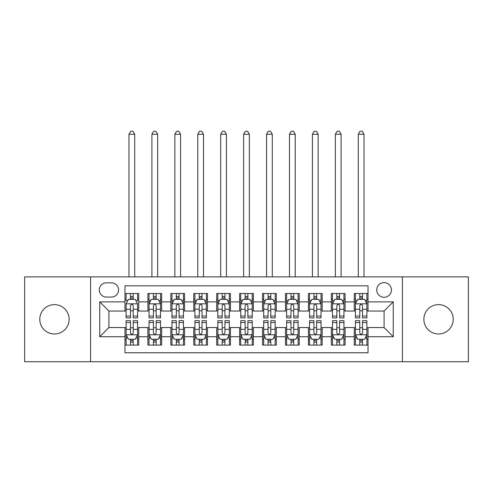 <?xml version="1.0" encoding="UTF-8"?>
<svg xmlns="http://www.w3.org/2000/svg" width="493" height="493" viewBox="0 0 493 493"><rect width="100%" height="100%" fill="white"/><g stroke="black" fill="none" stroke-linecap="round" stroke-linejoin="round"><path stroke-width="0.74" d="M438.542 304.631A14.673 14.673 0 0 0 423.863 319.304A14.673 14.673 0 0 0 438.542 333.977A14.673 14.673 0 0 0 453.215 319.304A14.673 14.673 0 0 0 438.542 304.631M54.458 304.631A14.673 14.673 0 0 0 39.785 319.304A14.673 14.673 0 0 0 54.458 333.977A14.673 14.673 0 0 0 69.137 319.304A14.673 14.673 0 0 0 54.458 304.631M384.084 282.612A7.34 7.34 0 0 0 376.744 289.952A7.34 7.34 0 0 0 384.084 297.291A7.34 7.34 0 0 0 391.417 289.952A7.34 7.34 0 0 0 384.084 282.612M402.424 361.726L468.35 361.726L468.35 276.881L402.424 276.881L402.424 361.726L90.576 361.726L90.576 276.881L24.65 276.881L24.65 361.726L90.576 361.726M368.031 293.508L354.27 293.508L354.27 301.876L345.1 301.876L345.1 311.046L354.27 311.046L354.27 301.876M345.1 301.876L345.1 293.508L331.339 293.508L331.339 301.876L322.169 301.876L322.169 311.046L331.339 311.046L331.339 301.876M322.169 301.876L322.169 293.508L308.415 293.508L308.415 301.876L299.239 301.876L299.239 311.046L308.415 311.046L308.415 301.876M299.239 301.876L299.239 293.508L285.484 293.508L285.484 301.876L276.308 301.876L276.308 311.046L285.484 311.046L285.484 301.876M276.308 301.876L276.308 293.508L262.553 293.508L262.553 301.876L253.377 301.876L253.377 311.046L262.553 311.046L262.553 301.876M253.377 301.876L253.377 293.508L239.623 293.508L239.623 301.876L230.447 301.876L230.447 311.046L239.623 311.046L239.623 301.876M230.447 301.876L230.447 293.508L216.692 293.508L216.692 301.876L207.516 301.876L207.516 311.046L216.692 311.046L216.692 301.876M207.516 301.876L207.516 293.508L193.761 293.508L193.761 301.876L184.585 301.876L184.585 311.046L193.761 311.046L193.761 301.876M184.585 301.876L184.585 293.508L170.831 293.508L170.831 301.876L161.661 301.876L161.661 311.046L170.831 311.046L170.831 301.876M161.661 301.876L161.661 293.508L147.9 293.508L147.9 311.046L138.73 311.046L138.73 293.508L124.969 293.508M124.969 345.1L138.73 345.1L138.73 327.555L147.9 327.555L147.9 345.1L161.661 345.1L161.661 327.555L170.831 327.555L170.831 336.731L161.661 336.731M170.831 336.731L170.831 345.1L184.585 345.1L184.585 327.555L193.761 327.555L193.761 336.731L184.585 336.731M193.761 336.731L193.761 345.1L207.516 345.1L207.516 327.555L216.692 327.555L216.692 336.731L207.516 336.731M216.692 336.731L216.692 345.1L230.447 345.1L230.447 327.555L239.623 327.555L239.623 336.731L230.447 336.731M239.623 336.731L239.623 345.1L253.377 345.1L253.377 327.555L262.553 327.555L262.553 336.731L253.377 336.731M262.553 336.731L262.553 345.1L276.308 345.1L276.308 327.555L285.484 327.555L285.484 336.731L276.308 336.731M285.484 336.731L285.484 345.1L299.239 345.1L299.239 327.555L308.415 327.555L308.415 336.731L299.239 336.731M308.415 336.731L308.415 345.1L322.169 345.1L322.169 327.555L331.339 327.555L331.339 336.731L322.169 336.731M331.339 336.731L331.339 345.1L345.1 345.1L345.1 327.555L354.27 327.555L354.27 336.731L345.1 336.731M106.396 297.063L111.443 297.063A7.105 7.105 0 0 0 118.548 289.952A7.105 7.105 0 0 0 111.443 282.846L106.396 282.846A7.105 7.105 0 0 0 99.29 289.952A7.105 7.105 0 0 0 106.396 297.063M402.424 276.881L90.576 276.881M368.031 301.876L368.031 285.823L124.969 285.823L124.969 311.046L108.916 311.046L108.916 327.555L124.969 327.555L124.969 352.785L368.031 352.785L368.031 327.555L384.084 327.555L384.084 311.046L368.031 311.046L368.031 301.876L393.254 301.876L393.254 336.731L368.031 336.731M124.969 336.731L99.746 336.731L99.746 301.876L124.969 301.876M354.27 336.731L354.27 345.1L368.031 345.1M124.969 299.239L126.116 299.239M130.472 299.239L133.227 299.239M137.584 299.239L138.73 299.239M124.969 310.818L126.116 310.818M130.472 310.818L133.227 310.818M137.584 310.818L138.73 310.818M124.969 327.79L126.116 327.79M130.472 327.79L133.227 327.79M137.584 327.79L138.73 327.79M124.969 339.369L126.116 339.369M130.472 339.369L133.227 339.369M137.584 339.369L138.73 339.369M147.9 310.818L149.046 310.818M153.403 310.818L156.158 310.818M160.515 310.818L161.661 310.818M147.9 299.239L149.046 299.239M153.403 299.239L156.158 299.239M160.515 299.239L161.661 299.239M147.9 327.79L149.046 327.79M153.403 327.79L156.158 327.79M160.515 327.79L161.661 327.79M147.9 339.369L149.046 339.369M153.403 339.369L156.158 339.369M160.515 339.369L161.661 339.369M170.831 327.79L171.977 327.79M176.334 327.79L179.082 327.79M183.439 327.79L184.585 327.79M170.831 339.369L171.977 339.369M176.334 339.369L179.082 339.369M183.439 339.369L184.585 339.369M170.831 299.239L171.977 299.239M176.334 299.239L179.082 299.239M183.439 299.239L184.585 299.239M170.831 310.818L171.977 310.818M176.334 310.818L179.082 310.818M183.439 310.818L184.585 310.818M193.761 327.79L194.908 327.79M199.264 327.79L202.013 327.79M206.37 327.79L207.516 327.79M193.761 339.369L194.908 339.369M199.264 339.369L202.013 339.369M206.37 339.369L207.516 339.369M193.761 299.239L194.908 299.239M199.264 299.239L202.013 299.239M206.37 299.239L207.516 299.239M193.761 310.818L194.908 310.818M199.264 310.818L202.013 310.818M206.37 310.818L207.516 310.818M216.692 327.79L217.838 327.79M222.195 327.79L224.944 327.79M229.3 327.79L230.447 327.79M216.692 339.369L217.838 339.369M222.195 339.369L224.944 339.369M229.3 339.369L230.447 339.369M216.692 299.239L217.838 299.239M222.195 299.239L224.944 299.239M229.3 299.239L230.447 299.239M216.692 310.818L217.838 310.818M222.195 310.818L224.944 310.818M229.3 310.818L230.447 310.818M239.623 327.79L240.769 327.79M245.126 327.79L247.874 327.79M252.231 327.79L253.377 327.79M239.623 339.369L240.769 339.369M245.126 339.369L247.874 339.369M252.231 339.369L253.377 339.369M239.623 299.239L240.769 299.239M245.126 299.239L247.874 299.239M252.231 299.239L253.377 299.239M239.623 310.818L240.769 310.818M245.126 310.818L247.874 310.818M252.231 310.818L253.377 310.818M262.553 327.79L263.7 327.79M268.056 327.79L270.805 327.79M275.162 327.79L276.308 327.79M262.553 339.369L263.7 339.369M268.056 339.369L270.805 339.369M275.162 339.369L276.308 339.369M262.553 299.239L263.7 299.239M268.056 299.239L270.805 299.239M275.162 299.239L276.308 299.239M262.553 310.818L263.7 310.818M268.056 310.818L270.805 310.818M275.162 310.818L276.308 310.818M285.484 327.79L286.63 327.79M290.987 327.79L293.736 327.79M298.092 327.79L299.239 327.79M285.484 339.369L286.63 339.369M290.987 339.369L293.736 339.369M298.092 339.369L299.239 339.369M285.484 299.239L286.63 299.239M290.987 299.239L293.736 299.239M298.092 299.239L299.239 299.239M285.484 310.818L286.63 310.818M290.987 310.818L293.736 310.818M298.092 310.818L299.239 310.818M308.415 327.79L309.561 327.79M313.918 327.79L316.666 327.79M321.023 327.79L322.169 327.79M308.415 339.369L309.561 339.369M313.918 339.369L316.666 339.369M321.023 339.369L322.169 339.369M308.415 299.239L309.561 299.239M313.918 299.239L316.666 299.239M321.023 299.239L322.169 299.239M308.415 310.818L309.561 310.818M313.918 310.818L316.666 310.818M321.023 310.818L322.169 310.818M331.339 327.79L332.485 327.79M336.842 327.79L339.597 327.79M343.954 327.79L345.1 327.79M331.339 339.369L332.485 339.369M336.842 339.369L339.597 339.369M343.954 339.369L345.1 339.369M331.339 299.239L332.485 299.239M336.842 299.239L339.597 299.239M343.954 299.239L345.1 299.239M331.339 310.818L332.485 310.818M336.842 310.818L339.597 310.818M343.954 310.818L345.1 310.818M354.27 327.79L355.416 327.79M359.773 327.79L362.528 327.79M366.884 327.79L368.031 327.79M354.27 339.369L355.416 339.369M359.773 339.369L362.528 339.369M366.884 339.369L368.031 339.369M354.27 299.239L355.416 299.239M359.773 299.239L362.528 299.239M366.884 299.239L368.031 299.239M354.27 310.818L355.416 310.818M359.773 310.818L362.528 310.818M366.884 310.818L368.031 310.818M108.916 311.046L99.746 301.876M108.916 327.555L99.746 336.731M393.254 301.876L384.084 311.046M393.254 336.731L384.084 327.555M133.227 293.508L133.227 299.356L133.227 296.49L130.472 296.49M137.584 316.056L133.227 316.056L133.227 317.93L137.584 317.93L137.584 303.941L135.285 299.356L128.408 299.356L126.116 303.941L126.116 317.93L130.472 317.93L130.472 316.056L126.116 316.056M127.779 300.613L126.116 300.613L126.116 293.508M126.116 300.662L126.116 296.49M137.584 300.662L137.584 296.49M135.92 300.613L137.584 300.613L137.584 293.508M130.472 299.356L130.472 293.508M133.227 316.056L133.227 305.66C132.309 303.891 131.391 303.891 130.472 305.66L130.472 313.394M126.116 309.253L130.472 309.253L130.472 316.056M134.712 276.881L134.712 134.256L128.981 134.256L128.981 276.881M128.981 134.256L130.7 131.274L132.993 131.274L134.712 134.256M130.472 342.117L133.227 342.117M126.116 322.545L130.472 322.545L130.472 320.678L126.116 320.678L126.116 334.667L128.408 339.252L135.285 339.252L137.584 334.667L137.584 320.678L133.227 320.678L133.227 322.545L137.584 322.545M137.584 334.667L137.584 345.1M126.116 334.667L126.116 345.1M133.227 339.252L133.227 345.1M130.472 345.1L130.472 339.252M130.472 322.545L130.472 332.948C131.391 334.716 132.309 334.716 133.227 332.948L133.227 322.545M156.158 296.49L153.403 296.49M160.515 316.056L156.158 316.056L156.158 317.93L160.515 317.93L160.515 303.941L158.216 299.356L151.339 299.356L149.046 303.941L149.046 317.93L153.403 317.93L153.403 316.056L149.046 316.056M149.046 303.941L149.046 293.508M160.515 303.941L160.515 293.508M153.403 299.356L153.403 293.508M156.158 293.508L156.158 299.356M156.158 316.056L156.158 305.66C155.24 303.891 154.321 303.891 153.403 305.66L153.403 316.056M157.643 276.881L157.643 134.256L151.912 134.256L151.912 276.881M151.912 134.256L153.631 131.274L155.924 131.274L157.643 134.256M179.082 296.49L176.334 296.49M183.439 316.056L179.082 316.056L179.082 317.93L183.439 317.93L183.439 303.941L181.147 299.356L174.269 299.356L171.977 303.941L171.977 317.93L176.334 317.93L176.334 316.056L171.977 316.056M171.977 303.941L171.977 293.508M183.439 303.941L183.439 293.508M176.334 299.356L176.334 293.508M179.082 293.508L179.082 299.356M179.082 316.056L179.082 305.66C178.17 303.891 177.252 303.891 176.334 305.66L176.334 316.056M180.574 276.881L180.574 134.256L174.842 134.256L174.842 276.881M174.842 134.256L176.562 131.274L178.854 131.274L180.574 134.256M202.013 296.49L199.264 296.49M206.37 316.056L202.013 316.056L202.013 317.93L206.37 317.93L206.37 303.941L204.077 299.356L197.2 299.356L194.908 303.941L194.908 317.93L199.264 317.93L199.264 316.056L194.908 316.056M194.908 303.941L194.908 293.508M206.37 303.941L206.37 293.508M199.264 299.356L199.264 293.508M202.013 293.508L202.013 299.356M202.013 316.056L202.013 305.66C201.101 303.891 200.183 303.891 199.264 305.66L199.264 316.056M203.504 276.881L203.504 134.256L197.773 134.256L197.773 276.881M197.773 134.256L199.492 131.274L201.785 131.274L203.504 134.256M224.944 296.49L222.195 296.49M229.3 316.056L224.944 316.056L224.944 317.93L229.3 317.93L229.3 303.941L227.008 299.356L220.131 299.356L217.838 303.941L217.838 317.93L222.195 317.93L222.195 316.056L217.838 316.056M217.838 303.941L217.838 293.508M229.3 303.941L229.3 293.508M222.195 299.356L222.195 293.508M224.944 293.508L224.944 299.356M224.944 316.056L224.944 305.66C224.032 303.891 223.113 303.891 222.195 305.66L222.195 316.056M226.435 276.881L226.435 134.256L220.704 134.256L220.704 276.881M220.704 134.256L222.423 131.274L224.716 131.274L226.435 134.256M153.403 342.117L156.158 342.117M149.046 322.545L153.403 322.545L153.403 320.678L149.046 320.678L149.046 334.667L151.339 339.252L158.216 339.252L160.515 334.667L160.515 320.678L156.158 320.678L156.158 322.545L160.515 322.545M160.515 334.667L160.515 345.1M149.046 334.667L149.046 345.1M156.158 339.252L156.158 345.1M153.403 345.1L153.403 339.252M153.403 322.545L153.403 332.948C154.321 334.716 155.233 334.716 156.158 332.948L156.158 322.545M176.334 342.117L179.082 342.117M171.977 322.545L176.334 322.545L176.334 320.678L171.977 320.678L171.977 334.667L174.269 339.252L181.147 339.252L183.439 334.667L183.439 320.678L179.082 320.678L179.082 322.545L183.439 322.545M183.439 334.667L183.439 345.1M171.977 334.667L171.977 345.1M179.082 339.252L179.082 345.1M176.334 345.1L176.334 339.252M176.334 322.545L176.334 332.948C177.252 334.716 178.164 334.716 179.082 332.948L179.082 322.545M199.264 342.117L202.013 342.117M194.908 322.545L199.264 322.545L199.264 320.678L194.908 320.678L194.908 334.667L197.2 339.252L204.077 339.252L206.37 334.667L206.37 320.678L202.013 320.678L202.013 322.545L206.37 322.545M206.37 334.667L206.37 345.1M194.908 334.667L194.908 345.1M202.013 339.252L202.013 345.1M199.264 345.1L199.264 339.252M199.264 322.545L199.264 332.948C200.183 334.716 201.095 334.716 202.013 332.948L202.013 322.545M222.195 342.117L224.944 342.117M217.838 322.545L222.195 322.545L222.195 320.678L217.838 320.678L217.838 334.667L220.131 339.252L227.008 339.252L229.3 334.667L229.3 320.678L224.944 320.678L224.944 322.545L229.3 322.545M229.3 334.667L229.3 345.1M217.838 334.667L217.838 345.1M224.944 339.252L224.944 345.1M222.195 345.1L222.195 339.252M222.195 322.545L222.195 332.948C223.107 334.716 224.025 334.716 224.944 332.948L224.944 322.545M247.874 296.49L245.126 296.49M252.231 316.056L247.874 316.056L247.874 317.93L252.231 317.93L252.231 303.941L249.939 299.356L243.061 299.356L240.769 303.941L240.769 317.93L245.126 317.93L245.126 316.056L240.769 316.056M240.769 303.941L240.769 293.508M252.231 303.941L252.231 293.508M245.126 299.356L245.126 293.508M247.874 293.508L247.874 299.356M247.874 316.056L247.874 305.66C246.962 303.891 246.044 303.891 245.126 305.66L245.126 316.056M249.366 276.881L249.366 134.256L243.634 134.256L243.634 276.881M243.634 134.256L245.354 131.274L247.646 131.274L249.366 134.256M245.126 342.117L247.874 342.117M240.769 322.545L245.126 322.545L245.126 320.678L240.769 320.678L240.769 334.667L243.061 339.252L249.939 339.252L252.231 334.667L252.231 320.678L247.874 320.678L247.874 322.545L252.231 322.545M252.231 334.667L252.231 345.1M240.769 334.667L240.769 345.1M247.874 339.252L247.874 345.1M245.126 345.1L245.126 339.252M245.126 322.545L245.126 332.948C246.038 334.716 246.956 334.716 247.874 332.948L247.874 322.545M270.805 296.49L268.056 296.49M275.162 316.056L270.805 316.056L270.805 317.93L275.162 317.93L275.162 303.941L272.869 299.356L265.992 299.356L263.7 303.941L263.7 317.93L268.056 317.93L268.056 316.056L263.7 316.056M263.7 303.941L263.7 293.508M275.162 303.941L275.162 293.508M268.056 299.356L268.056 293.508M270.805 293.508L270.805 299.356M270.805 316.056L270.805 305.66C269.893 303.891 268.975 303.891 268.056 305.66L268.056 316.056M272.296 276.881L272.296 134.256L266.565 134.256L266.565 276.881M266.565 134.256L268.284 131.274L270.577 131.274L272.296 134.256M268.056 342.117L270.805 342.117M263.7 322.545L268.056 322.545L268.056 320.678L263.7 320.678L263.7 334.667L265.992 339.252L272.869 339.252L275.162 334.667L275.162 320.678L270.805 320.678L270.805 322.545L275.162 322.545M275.162 334.667L275.162 345.1M263.7 334.667L263.7 345.1M270.805 339.252L270.805 345.1M268.056 345.1L268.056 339.252M268.056 322.545L268.056 332.948C268.968 334.716 269.887 334.716 270.805 332.948L270.805 322.545M293.736 296.49L290.987 296.49M298.092 316.056L293.736 316.056L293.736 317.93L298.092 317.93L298.092 303.941L295.8 299.356L288.923 299.356L286.63 303.941L286.63 317.93L290.987 317.93L290.987 316.056L286.63 316.056M286.63 303.941L286.63 293.508M298.092 303.941L298.092 293.508M290.987 299.356L290.987 293.508M293.736 293.508L293.736 299.356M293.736 316.056L293.736 305.66C292.817 303.891 291.905 303.891 290.987 305.66L290.987 316.056M295.227 276.881L295.227 134.256L289.496 134.256L289.496 276.881M289.496 134.256L291.215 131.274L293.508 131.274L295.227 134.256M290.987 342.117L293.736 342.117M286.63 322.545L290.987 322.545L290.987 320.678L286.63 320.678L286.63 334.667L288.923 339.252L295.8 339.252L298.092 334.667L298.092 320.678L293.736 320.678L293.736 322.545L298.092 322.545M298.092 334.667L298.092 345.1M286.63 334.667L286.63 345.1M293.736 339.252L293.736 345.1M290.987 345.1L290.987 339.252M290.987 322.545L290.987 332.948C291.899 334.716 292.817 334.716 293.736 332.948L293.736 322.545M316.666 296.49L313.918 296.49M321.023 316.056L316.666 316.056L316.666 317.93L321.023 317.93L321.023 303.941L318.731 299.356L311.853 299.356L309.561 303.941L309.561 317.93L313.918 317.93L313.918 316.056L309.561 316.056M309.561 303.941L309.561 293.508M321.023 303.941L321.023 293.508M313.918 299.356L313.918 293.508M316.666 293.508L316.666 299.356M316.666 316.056L316.666 305.66C315.748 303.891 314.836 303.891 313.918 305.66L313.918 316.056M318.158 276.881L318.158 134.256L312.426 134.256L312.426 276.881M312.426 134.256L314.146 131.274L316.438 131.274L318.158 134.256M313.918 342.117L316.666 342.117M309.561 322.545L313.918 322.545L313.918 320.678L309.561 320.678L309.561 334.667L311.853 339.252L318.731 339.252L321.023 334.667L321.023 320.678L316.666 320.678L316.666 322.545L321.023 322.545M321.023 334.667L321.023 345.1M309.561 334.667L309.561 345.1M316.666 339.252L316.666 345.1M313.918 345.1L313.918 339.252M313.918 322.545L313.918 332.948C314.83 334.716 315.748 334.716 316.666 332.948L316.666 322.545M339.597 296.49L336.842 296.49M343.954 316.056L339.597 316.056L339.597 317.93L343.954 317.93L343.954 303.941L341.661 299.356L334.784 299.356L332.485 303.941L332.485 317.93L336.842 317.93L336.842 316.056L332.485 316.056M332.485 303.941L332.485 293.508M343.954 303.941L343.954 293.508M336.842 299.356L336.842 293.508M339.597 293.508L339.597 299.356M339.597 316.056L339.597 305.66C338.679 303.891 337.767 303.891 336.842 305.66L336.842 316.056M341.088 276.881L341.088 134.256L335.357 134.256L335.357 276.881M335.357 134.256L337.076 131.274L339.369 131.274L341.088 134.256M336.842 342.117L339.597 342.117M332.485 322.545L336.842 322.545L336.842 320.678L332.485 320.678L332.485 334.667L334.784 339.252L341.661 339.252L343.954 334.667L343.954 320.678L339.597 320.678L339.597 322.545L343.954 322.545M343.954 334.667L343.954 345.1M332.485 334.667L332.485 345.1M339.597 339.252L339.597 345.1M336.842 345.1L336.842 339.252M336.842 322.545L336.842 332.948C337.76 334.716 338.679 334.716 339.597 332.948L339.597 322.545M362.528 296.49L359.773 296.49M366.884 316.056L362.528 316.056L362.528 317.93L366.884 317.93L366.884 303.941L364.592 299.356L357.715 299.356L355.416 303.941L355.416 317.93L359.773 317.93L359.773 316.056L355.416 316.056M355.416 303.941L355.416 293.508M366.884 303.941L366.884 293.508M359.773 299.356L359.773 293.508M362.528 293.508L362.528 299.356M362.528 316.056L362.528 305.66C361.609 303.891 360.691 303.891 359.773 305.66L359.773 316.056M364.019 276.881L364.019 134.256L358.288 134.256L358.288 276.881M358.288 134.256L360.007 131.274L362.3 131.274L364.019 134.256M359.773 342.117L362.528 342.117M355.416 322.545L359.773 322.545L359.773 320.678L355.416 320.678L355.416 334.667L357.715 339.252L364.592 339.252L366.884 334.667L366.884 320.678L362.528 320.678L362.528 322.545L366.884 322.545M366.884 334.667L366.884 345.1M355.416 334.667L355.416 345.1M362.528 339.252L362.528 345.1M359.773 345.1L359.773 339.252M359.773 322.545L359.773 332.948C360.691 334.716 361.609 334.716 362.528 332.948L362.528 322.545M147.9 336.731L138.73 336.731M147.9 301.876L138.73 301.876M137.522 303.824L126.171 303.824M137.584 309.253L133.227 309.253M133.227 297.945L130.472 297.945M126.171 334.784L137.522 334.784M137.584 337.988L135.92 337.988M127.779 337.988L126.116 337.988M133.227 329.355L137.584 329.355M126.116 329.355L130.472 329.355M130.472 340.657L133.227 340.657M160.453 303.824L149.102 303.824M149.046 300.613L150.71 300.613M158.851 300.613L160.515 300.613M153.403 309.253L149.046 309.253M160.515 309.253L156.158 309.253M156.158 297.945L153.403 297.945M183.384 303.824L172.032 303.824M171.977 300.613L173.641 300.613M181.781 300.613L183.439 300.613M176.334 309.253L171.977 309.253M183.439 309.253L179.082 309.253M179.082 297.945L176.334 297.945M206.314 303.824L194.963 303.824M194.908 300.613L196.571 300.613M204.712 300.613L206.37 300.613M199.264 309.253L194.908 309.253M206.37 309.253L202.013 309.253M202.013 297.945L199.264 297.945M229.245 303.824L217.894 303.824M217.838 300.613L219.502 300.613M227.643 300.613L229.3 300.613M222.195 309.253L217.838 309.253M229.3 309.253L224.944 309.253M224.944 297.945L222.195 297.945M149.102 334.784L160.453 334.784M160.515 337.988L158.851 337.988M150.71 337.988L149.046 337.988M156.158 329.355L160.515 329.355M149.046 329.355L153.403 329.355M153.403 340.657L156.158 340.657M172.032 334.784L183.384 334.784M183.439 337.988L181.781 337.988M173.641 337.988L171.977 337.988M179.082 329.355L183.439 329.355M171.977 329.355L176.334 329.355M176.334 340.657L179.082 340.657M194.963 334.784L206.314 334.784M206.37 337.988L204.712 337.988M196.571 337.988L194.908 337.988M202.013 329.355L206.37 329.355M194.908 329.355L199.264 329.355M199.264 340.657L202.013 340.657M217.894 334.784L229.245 334.784M229.3 337.988L227.643 337.988M219.502 337.988L217.838 337.988M224.944 329.355L229.3 329.355M217.838 329.355L222.195 329.355M222.195 340.657L224.944 340.657M252.176 303.824L240.824 303.824M240.769 300.613L242.427 300.613M250.573 300.613L252.231 300.613M245.126 309.253L240.769 309.253M252.231 309.253L247.874 309.253M247.874 297.945L245.126 297.945M240.824 334.784L252.176 334.784M252.231 337.988L250.573 337.988M242.427 337.988L240.769 337.988M247.874 329.355L252.231 329.355M240.769 329.355L245.126 329.355M245.126 340.657L247.874 340.657M275.106 303.824L263.755 303.824M263.7 300.613L265.357 300.613M273.498 300.613L275.162 300.613M268.056 309.253L263.7 309.253M275.162 309.253L270.805 309.253M270.805 297.945L268.056 297.945M263.755 334.784L275.106 334.784M275.162 337.988L273.498 337.988M265.357 337.988L263.7 337.988M270.805 329.355L275.162 329.355M263.7 329.355L268.056 329.355M268.056 340.657L270.805 340.657M298.037 303.824L286.686 303.824M286.63 300.613L288.288 300.613M296.429 300.613L298.092 300.613M290.987 309.253L286.63 309.253M298.092 309.253L293.736 309.253M293.736 297.945L290.987 297.945M286.686 334.784L298.037 334.784M298.092 337.988L296.429 337.988M288.288 337.988L286.63 337.988M293.736 329.355L298.092 329.355M286.63 329.355L290.987 329.355M290.987 340.657L293.736 340.657M320.968 303.824L309.616 303.824M309.561 300.613L311.219 300.613M319.359 300.613L321.023 300.613M313.918 309.253L309.561 309.253M321.023 309.253L316.666 309.253M316.666 297.945L313.918 297.945M309.616 334.784L320.968 334.784M321.023 337.988L319.359 337.988M311.219 337.988L309.561 337.988M316.666 329.355L321.023 329.355M309.561 329.355L313.918 329.355M313.918 340.657L316.666 340.657M343.898 303.824L332.547 303.824M332.485 300.613L334.149 300.613M342.29 300.613L343.954 300.613M336.842 309.253L332.485 309.253M343.954 309.253L339.597 309.253M339.597 297.945L336.842 297.945M332.547 334.784L343.898 334.784M343.954 337.988L342.29 337.988M334.149 337.988L332.485 337.988M339.597 329.355L343.954 329.355M332.485 329.355L336.842 329.355M336.842 340.657L339.597 340.657M366.829 303.824L355.478 303.824M355.416 300.613L357.08 300.613M365.221 300.613L366.884 300.613M359.773 309.253L355.416 309.253M366.884 309.253L362.528 309.253M362.528 297.945L359.773 297.945M355.478 334.784L366.829 334.784M366.884 337.988L365.221 337.988M357.08 337.988L355.416 337.988M362.528 329.355L366.884 329.355M355.416 329.355L359.773 329.355M359.773 340.657L362.528 340.657"/></g></svg>
